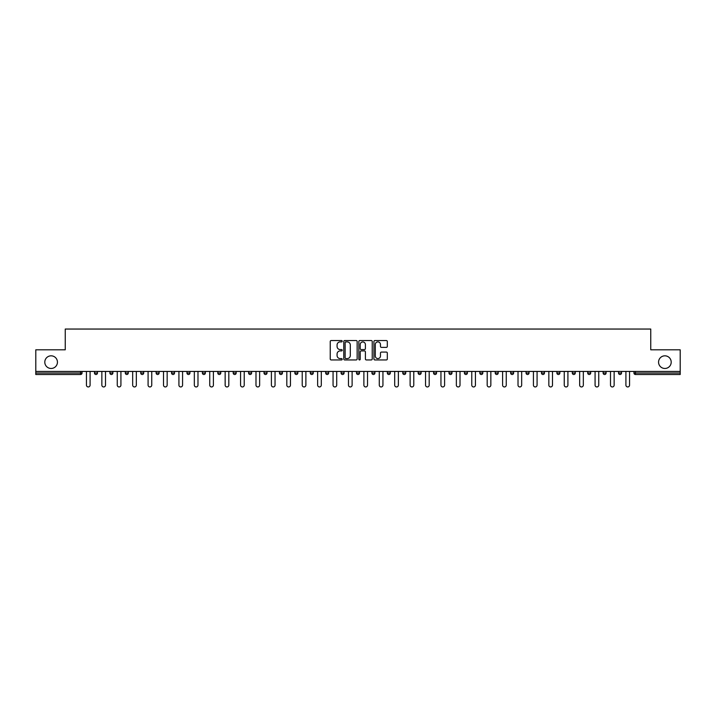 <?xml version="1.0" encoding="UTF-8"?>
<svg xmlns="http://www.w3.org/2000/svg" width="716" height="716" viewBox="0 0 716 716"><rect width="100%" height="100%" fill="white"/><g stroke="black" fill="none" stroke-linecap="round" stroke-linejoin="round"><path stroke-width="1.07" d="M658.559 362.153A6.328 6.328 0 0 0 664.887 368.471A6.328 6.328 0 0 0 671.205 362.153A6.328 6.328 0 0 0 664.887 355.825A6.328 6.328 0 0 0 658.559 362.153M44.795 362.153A6.328 6.328 0 0 0 51.113 368.471A6.328 6.328 0 0 0 57.441 362.153A6.328 6.328 0 0 0 51.113 355.825A6.328 6.328 0 0 0 44.795 362.153M342.194 341.228A0.68 0.68 0 0 0 341.514 340.548L331.213 340.548A0.967 0.967 0 0 0 330.237 341.514L330.237 358.976A0.967 0.967 0 0 0 331.213 359.942L341.514 359.942A0.68 0.68 0 0 0 342.194 359.262A0.68 0.68 0 0 0 341.514 358.582L340.181 358.582A3.106 3.106 0 0 1 337.075 355.485L337.075 354.026A3.106 3.106 0 0 1 340.181 350.921L341.514 350.921A0.68 0.68 0 0 0 342.194 350.24A0.68 0.68 0 0 0 341.514 349.569L340.181 349.569A3.106 3.106 0 0 1 337.075 346.463L337.075 345.005A3.106 3.106 0 0 1 340.181 341.899L341.514 341.899A0.68 0.68 0 0 0 342.194 341.228M386.345 347.385A0.967 0.967 0 0 0 387.311 346.41L387.311 341.514A0.967 0.967 0 0 0 386.345 340.548L374.898 340.548A0.967 0.967 0 0 0 373.931 341.514L373.931 358.976A0.967 0.967 0 0 0 374.898 359.942L386.345 359.942A0.967 0.967 0 0 0 387.311 358.976L387.311 353.06A0.967 0.967 0 0 0 386.345 352.084L381.449 352.084A0.967 0.967 0 0 0 380.473 353.06L380.473 355.986A2.595 2.595 0 0 1 377.878 358.582A2.595 2.595 0 0 1 375.291 355.986L375.291 344.494A2.595 2.595 0 0 1 377.878 341.899A2.595 2.595 0 0 1 380.473 344.494L380.473 346.41A0.967 0.967 0 0 0 381.449 347.385L386.345 347.385M35.8 371.434L35.8 349.802L65.246 349.802L65.246 329.047L650.755 329.047L650.755 349.802L680.2 349.802L680.2 371.434L35.8 371.434L35.8 373.018L80.559 373.018L80.559 371.434M357.15 341.514A0.967 0.967 0 0 0 356.183 340.548L344.736 340.548A0.967 0.967 0 0 0 343.77 341.514L343.77 358.976A0.967 0.967 0 0 0 344.736 359.942L356.183 359.942A0.967 0.967 0 0 0 357.15 358.976L357.15 341.514M359.817 340.548L371.264 340.548A0.967 0.967 0 0 1 372.231 341.514L372.231 358.976A0.967 0.967 0 0 1 371.264 359.942L366.368 359.942A0.967 0.967 0 0 1 365.393 358.976L365.393 351.896A0.967 0.967 0 0 0 364.426 350.921L361.177 350.921A0.967 0.967 0 0 0 360.211 351.896L360.211 359.262A0.68 0.68 0 0 1 359.53 359.942A0.68 0.68 0 0 1 358.85 359.262L358.85 341.514A0.967 0.967 0 0 1 359.817 340.548M80.559 374.504A1.486 1.486 0 0 0 82.045 373.018L80.559 373.018L80.559 374.504A1.486 1.486 0 0 0 82.045 373.018L82.045 371.434L82.045 373.018A1.486 1.486 0 0 1 80.559 374.504L35.8 374.504L35.8 373.018M680.2 371.434L680.2 374.504L635.441 374.504A1.486 1.486 0 0 1 633.955 373.018L633.955 371.434M97.457 371.434L97.457 373.018L94.485 373.018A1.486 1.486 0 0 0 95.971 374.504A1.486 1.486 0 0 1 94.485 373.018L94.485 371.434M109.906 371.434L109.906 373.018L109.906 371.434M112.868 371.434L112.868 373.018L112.868 371.434M128.28 371.434L128.28 373.018L125.318 373.018A1.486 1.486 0 0 0 126.795 374.504A1.486 1.486 0 0 1 125.318 373.018L125.318 371.434M140.73 371.434L140.73 373.018L140.73 371.434M143.692 371.434L143.692 373.018L143.692 371.434M156.142 371.434L156.142 373.018L156.142 371.434M159.104 371.434L159.104 373.018L159.104 371.434M174.525 371.434L174.525 373.018A1.486 1.486 0 0 1 173.039 374.504A1.486 1.486 0 0 1 171.554 373.018L171.554 371.434M188.451 374.504A1.486 1.486 0 0 0 189.937 373.018L189.937 371.434L189.937 373.018A1.486 1.486 0 0 1 188.451 374.504A1.486 1.486 0 0 1 186.974 373.018L186.974 371.434M203.863 374.504A1.486 1.486 0 0 0 205.349 373.018L205.349 371.434L205.349 373.018A1.486 1.486 0 0 1 203.863 374.504A1.486 1.486 0 0 1 202.386 373.018L202.386 371.434M220.761 371.434L220.761 373.018A1.486 1.486 0 0 1 219.275 374.504A1.486 1.486 0 0 1 217.798 373.018L217.798 371.434M233.21 371.434L233.21 373.018L233.21 371.434M236.173 371.434L236.173 373.018L236.173 371.434M251.585 371.434L251.585 373.018A1.486 1.486 0 0 1 250.108 374.504A1.486 1.486 0 0 1 248.622 373.018L248.622 371.434M264.034 371.434L264.034 373.018L264.034 371.434M267.005 371.434L267.005 373.018A1.486 1.486 0 0 1 265.52 374.504A1.486 1.486 0 0 1 264.034 373.018L267.005 373.018A1.486 1.486 0 0 1 265.52 374.504M282.417 371.434L282.417 373.018L279.455 373.018A1.486 1.486 0 0 0 280.932 374.504A1.486 1.486 0 0 1 279.455 373.018L279.455 371.434M296.343 374.504A1.486 1.486 0 0 0 297.829 373.018L297.829 371.434L297.829 373.018A1.486 1.486 0 0 1 296.343 374.504A1.486 1.486 0 0 1 294.867 373.018L294.867 371.434M313.241 371.434L313.241 373.018A1.486 1.486 0 0 1 311.755 374.504A1.486 1.486 0 0 1 310.279 373.018L310.279 371.434M325.69 371.434L325.69 373.018L325.69 371.434M328.653 371.434L328.653 373.018A1.486 1.486 0 0 1 327.176 374.504A1.486 1.486 0 0 1 325.69 373.018L328.653 373.018A1.486 1.486 0 0 1 327.176 374.504M344.065 371.434L344.065 373.018A1.486 1.486 0 0 1 342.588 374.504A1.486 1.486 0 0 1 341.102 373.018L341.102 371.434M356.514 373.018L359.486 373.018A1.486 1.486 0 0 1 358 374.504A1.486 1.486 0 0 0 359.486 373.018L359.486 371.434L359.486 373.018A1.486 1.486 0 0 1 358 374.504A1.486 1.486 0 0 1 356.514 373.018L356.514 371.434M374.898 371.434L374.898 373.018A1.486 1.486 0 0 1 373.412 374.504A1.486 1.486 0 0 1 371.935 373.018L371.935 371.434M387.347 371.434L387.347 373.018L387.347 371.434M390.31 371.434L390.31 373.018L390.31 371.434M402.759 371.434L402.759 373.018L402.759 371.434M405.721 371.434L405.721 373.018A1.486 1.486 0 0 1 404.245 374.504A1.486 1.486 0 0 1 402.759 373.018L405.721 373.018A1.486 1.486 0 0 1 404.245 374.504M418.171 371.434L418.171 373.018L418.171 371.434M421.133 371.434L421.133 373.018L421.133 371.434M433.583 371.434L433.583 373.018L433.583 371.434M436.545 371.434L436.545 373.018A1.486 1.486 0 0 1 435.068 374.504A1.486 1.486 0 0 1 433.583 373.018A1.486 1.486 0 0 0 435.068 374.504A1.486 1.486 0 0 0 436.545 373.018A1.486 1.486 0 0 1 435.068 374.504A1.486 1.486 0 0 1 433.583 373.018L436.545 373.018M451.966 371.434L451.966 373.018A1.486 1.486 0 0 1 450.48 374.504A1.486 1.486 0 0 1 448.995 373.018L448.995 371.434M467.378 371.434L467.378 373.018L464.416 373.018A1.486 1.486 0 0 0 465.892 374.504A1.486 1.486 0 0 1 464.416 373.018L464.416 371.434M482.79 371.434L482.79 373.018A1.486 1.486 0 0 1 481.304 374.504A1.486 1.486 0 0 1 479.827 373.018L479.827 371.434M495.239 371.434L495.239 373.018L495.239 371.434M498.202 371.434L498.202 373.018A1.486 1.486 0 0 1 496.725 374.504A1.486 1.486 0 0 1 495.239 373.018A1.486 1.486 0 0 0 496.725 374.504A1.486 1.486 0 0 1 495.239 373.018L498.202 373.018A1.486 1.486 0 0 1 496.725 374.504M513.614 371.434L513.614 373.018A1.486 1.486 0 0 1 512.137 374.504A1.486 1.486 0 0 1 510.651 373.018L510.651 371.434M529.026 371.434L529.026 373.018L526.063 373.018A1.486 1.486 0 0 0 527.549 374.504A1.486 1.486 0 0 1 526.063 373.018L526.063 371.434M544.446 371.434L544.446 373.018A1.486 1.486 0 0 1 542.961 374.504A1.486 1.486 0 0 1 541.475 373.018L541.475 371.434M559.858 371.434L559.858 373.018L556.896 373.018A1.486 1.486 0 0 0 558.373 374.504A1.486 1.486 0 0 1 556.896 373.018L556.896 371.434M575.27 371.434L575.27 373.018A1.486 1.486 0 0 1 573.784 374.504A1.486 1.486 0 0 1 572.308 373.018L572.308 371.434M590.682 371.434L590.682 373.018L587.72 373.018A1.486 1.486 0 0 0 589.205 374.504A1.486 1.486 0 0 1 587.72 373.018L587.72 371.434M606.094 371.434L606.094 373.018A1.486 1.486 0 0 1 604.617 374.504A1.486 1.486 0 0 1 603.132 373.018L603.132 371.434M621.515 371.434L621.515 373.018L618.543 373.018A1.486 1.486 0 0 0 620.029 374.504A1.486 1.486 0 0 1 618.543 373.018L618.543 371.434M97.457 373.018A1.486 1.486 0 0 1 95.971 374.504A1.486 1.486 0 0 0 97.457 373.018A1.486 1.486 0 0 1 95.971 374.504A1.486 1.486 0 0 1 94.485 373.018M111.383 374.504A1.486 1.486 0 0 1 109.906 373.018A1.486 1.486 0 0 0 111.383 374.504A1.486 1.486 0 0 0 112.868 373.018A1.486 1.486 0 0 1 111.383 374.504A1.486 1.486 0 0 1 109.906 373.018L112.868 373.018M128.28 373.018A1.486 1.486 0 0 1 126.795 374.504A1.486 1.486 0 0 0 128.28 373.018A1.486 1.486 0 0 1 126.795 374.504A1.486 1.486 0 0 1 125.318 373.018M142.216 374.504A1.486 1.486 0 0 1 140.73 373.018A1.486 1.486 0 0 0 142.216 374.504A1.486 1.486 0 0 0 143.692 373.018A1.486 1.486 0 0 1 142.216 374.504A1.486 1.486 0 0 1 140.73 373.018L143.692 373.018A1.486 1.486 0 0 1 142.216 374.504M157.627 374.504A1.486 1.486 0 0 1 156.142 373.018A1.486 1.486 0 0 0 157.627 374.504A1.486 1.486 0 0 0 159.104 373.018A1.486 1.486 0 0 1 157.627 374.504A1.486 1.486 0 0 1 156.142 373.018L159.104 373.018A1.486 1.486 0 0 1 157.627 374.504M234.696 374.504A1.486 1.486 0 0 1 233.21 373.018L236.173 373.018A1.486 1.486 0 0 1 234.696 374.504A1.486 1.486 0 0 0 236.173 373.018M280.932 374.504A1.486 1.486 0 0 0 282.417 373.018A1.486 1.486 0 0 1 280.932 374.504A1.486 1.486 0 0 1 279.455 373.018M388.824 374.504A1.486 1.486 0 0 1 387.347 373.018L390.31 373.018A1.486 1.486 0 0 1 388.824 374.504A1.486 1.486 0 0 0 390.31 373.018A1.486 1.486 0 0 1 388.824 374.504M419.657 374.504A1.486 1.486 0 0 1 418.171 373.018A1.486 1.486 0 0 0 419.657 374.504A1.486 1.486 0 0 0 421.133 373.018A1.486 1.486 0 0 1 419.657 374.504A1.486 1.486 0 0 1 418.171 373.018L421.133 373.018M465.892 374.504A1.486 1.486 0 0 0 467.378 373.018A1.486 1.486 0 0 1 465.892 374.504A1.486 1.486 0 0 1 464.416 373.018M527.549 374.504A1.486 1.486 0 0 0 529.026 373.018A1.486 1.486 0 0 1 527.549 374.504A1.486 1.486 0 0 1 526.063 373.018M559.858 373.018A1.486 1.486 0 0 1 558.373 374.504A1.486 1.486 0 0 0 559.858 373.018A1.486 1.486 0 0 1 558.373 374.504A1.486 1.486 0 0 1 556.896 373.018M589.205 374.504A1.486 1.486 0 0 0 590.682 373.018A1.486 1.486 0 0 1 589.205 374.504A1.486 1.486 0 0 1 587.72 373.018M604.617 374.504A1.486 1.486 0 0 0 606.094 373.018A1.486 1.486 0 0 1 604.617 374.504M620.029 374.504A1.486 1.486 0 0 0 621.515 373.018A1.486 1.486 0 0 1 620.029 374.504A1.486 1.486 0 0 1 618.543 373.018M635.441 371.434L635.441 374.504A1.486 1.486 0 0 1 633.955 373.018L680.2 373.018M345.801 341.899A0.68 0.68 0 0 0 345.13 342.579L345.13 357.902A0.68 0.68 0 0 0 345.801 358.582L347.206 358.582A3.106 3.106 0 0 0 350.312 355.485L350.312 345.005A3.106 3.106 0 0 0 347.206 341.899L345.801 341.899M365.393 344.548A2.595 2.595 0 0 0 362.797 341.953A2.595 2.595 0 0 0 360.211 344.548L360.211 348.594A0.967 0.967 0 0 0 361.177 349.569L364.426 349.569A0.967 0.967 0 0 0 365.393 348.594L365.393 344.548M86.439 371.434L86.439 385.119A1.826 1.826 0 0 0 88.265 386.953A1.826 1.826 0 0 0 90.091 385.119L90.091 371.434M101.851 371.434L101.851 385.119A1.826 1.826 0 0 0 103.677 386.953A1.826 1.826 0 0 0 105.503 385.119L105.503 371.434M117.263 371.434L117.263 385.119A1.826 1.826 0 0 0 119.089 386.953A1.826 1.826 0 0 0 120.923 385.119L120.923 371.434M132.675 371.434L132.675 385.119A1.826 1.826 0 0 0 134.51 386.953A1.826 1.826 0 0 0 136.335 385.119L136.335 371.434M148.087 371.434L148.087 385.119A1.826 1.826 0 0 0 149.921 386.953A1.826 1.826 0 0 0 151.747 385.119L151.747 371.434M163.508 371.434L163.508 385.119A1.826 1.826 0 0 0 165.333 386.953A1.826 1.826 0 0 0 167.159 385.119L167.159 371.434M178.919 371.434L178.919 385.119A1.826 1.826 0 0 0 180.745 386.953A1.826 1.826 0 0 0 182.571 385.119L182.571 371.434M194.331 371.434L194.331 385.119A1.826 1.826 0 0 0 196.157 386.953A1.826 1.826 0 0 0 197.983 385.119L197.983 371.434M209.743 371.434L209.743 385.119A1.826 1.826 0 0 0 211.569 386.953A1.826 1.826 0 0 0 213.404 385.119L213.404 371.434M225.155 371.434L225.155 385.119A1.826 1.826 0 0 0 226.99 386.953A1.826 1.826 0 0 0 228.816 385.119L228.816 371.434M240.567 371.434L240.567 385.119A1.826 1.826 0 0 0 242.402 386.953A1.826 1.826 0 0 0 244.228 385.119L244.228 371.434M255.988 371.434L255.988 385.119A1.826 1.826 0 0 0 257.814 386.953A1.826 1.826 0 0 0 259.639 385.119L259.639 371.434M271.4 371.434L271.4 385.119A1.826 1.826 0 0 0 273.226 386.953A1.826 1.826 0 0 0 275.051 385.119L275.051 371.434M286.812 371.434L286.812 385.119A1.826 1.826 0 0 0 288.637 386.953A1.826 1.826 0 0 0 290.463 385.119L290.463 371.434M302.224 371.434L302.224 385.119A1.826 1.826 0 0 0 304.049 386.953A1.826 1.826 0 0 0 305.884 385.119L305.884 371.434M317.635 371.434L317.635 385.119A1.826 1.826 0 0 0 319.47 386.953A1.826 1.826 0 0 0 321.296 385.119L321.296 371.434M333.056 371.434L333.056 385.119A1.826 1.826 0 0 0 334.882 386.953A1.826 1.826 0 0 0 336.708 385.119L336.708 371.434M348.468 371.434L348.468 385.119A1.826 1.826 0 0 0 350.294 386.953A1.826 1.826 0 0 0 352.12 385.119L352.12 371.434M363.88 371.434L363.88 385.119A1.826 1.826 0 0 0 365.706 386.953A1.826 1.826 0 0 0 367.532 385.119L367.532 371.434M379.292 371.434L379.292 385.119A1.826 1.826 0 0 0 381.118 386.953A1.826 1.826 0 0 0 382.944 385.119L382.944 371.434M394.704 371.434L394.704 385.119A1.826 1.826 0 0 0 396.53 386.953A1.826 1.826 0 0 0 398.365 385.119L398.365 371.434M410.116 371.434L410.116 385.119A1.826 1.826 0 0 0 411.951 386.953A1.826 1.826 0 0 0 413.776 385.119L413.776 371.434M425.537 371.434L425.537 385.119A1.826 1.826 0 0 0 427.363 386.953A1.826 1.826 0 0 0 429.188 385.119L429.188 371.434M440.949 371.434L440.949 385.119A1.826 1.826 0 0 0 442.774 386.953A1.826 1.826 0 0 0 444.6 385.119L444.6 371.434M456.361 371.434L456.361 385.119A1.826 1.826 0 0 0 458.186 386.953A1.826 1.826 0 0 0 460.012 385.119L460.012 371.434M471.772 371.434L471.772 385.119A1.826 1.826 0 0 0 473.598 386.953A1.826 1.826 0 0 0 475.433 385.119L475.433 371.434M487.184 371.434L487.184 385.119A1.826 1.826 0 0 0 489.01 386.953A1.826 1.826 0 0 0 490.845 385.119L490.845 371.434M502.596 371.434L502.596 385.119A1.826 1.826 0 0 0 504.431 386.953A1.826 1.826 0 0 0 506.257 385.119L506.257 371.434M518.017 371.434L518.017 385.119A1.826 1.826 0 0 0 519.843 386.953A1.826 1.826 0 0 0 521.669 385.119L521.669 371.434M533.429 371.434L533.429 385.119A1.826 1.826 0 0 0 535.255 386.953A1.826 1.826 0 0 0 537.081 385.119L537.081 371.434M548.841 371.434L548.841 385.119A1.826 1.826 0 0 0 550.667 386.953A1.826 1.826 0 0 0 552.492 385.119L552.492 371.434M564.253 371.434L564.253 385.119A1.826 1.826 0 0 0 566.079 386.953A1.826 1.826 0 0 0 567.913 385.119L567.913 371.434M579.665 371.434L579.665 385.119A1.826 1.826 0 0 0 581.49 386.953A1.826 1.826 0 0 0 583.325 385.119L583.325 371.434M595.077 371.434L595.077 385.119A1.826 1.826 0 0 0 596.911 386.953A1.826 1.826 0 0 0 598.737 385.119L598.737 371.434M610.497 371.434L610.497 385.119A1.826 1.826 0 0 0 612.323 386.953A1.826 1.826 0 0 0 614.149 385.119L614.149 371.434M625.909 371.434L625.909 385.119A1.826 1.826 0 0 0 627.735 386.953A1.826 1.826 0 0 0 629.561 385.119L629.561 371.434M173.039 374.504A1.486 1.486 0 0 0 174.525 373.018L171.554 373.018M189.937 373.018L186.974 373.018M205.349 373.018L202.386 373.018M219.275 374.504A1.486 1.486 0 0 0 220.761 373.018L217.798 373.018M250.108 374.504A1.486 1.486 0 0 0 251.585 373.018L248.622 373.018M297.829 373.018L294.867 373.018M311.755 374.504A1.486 1.486 0 0 0 313.241 373.018L310.279 373.018M342.588 374.504A1.486 1.486 0 0 0 344.065 373.018L341.102 373.018M373.412 374.504A1.486 1.486 0 0 0 374.898 373.018L371.935 373.018M450.48 374.504A1.486 1.486 0 0 0 451.966 373.018L448.995 373.018M481.304 374.504A1.486 1.486 0 0 0 482.79 373.018L479.827 373.018M512.137 374.504A1.486 1.486 0 0 0 513.614 373.018L510.651 373.018M542.961 374.504A1.486 1.486 0 0 0 544.446 373.018L541.475 373.018M573.784 374.504A1.486 1.486 0 0 0 575.27 373.018L572.308 373.018M606.094 373.018L603.132 373.018M635.441 374.504A1.486 1.486 0 0 1 633.955 373.018"/></g></svg>
